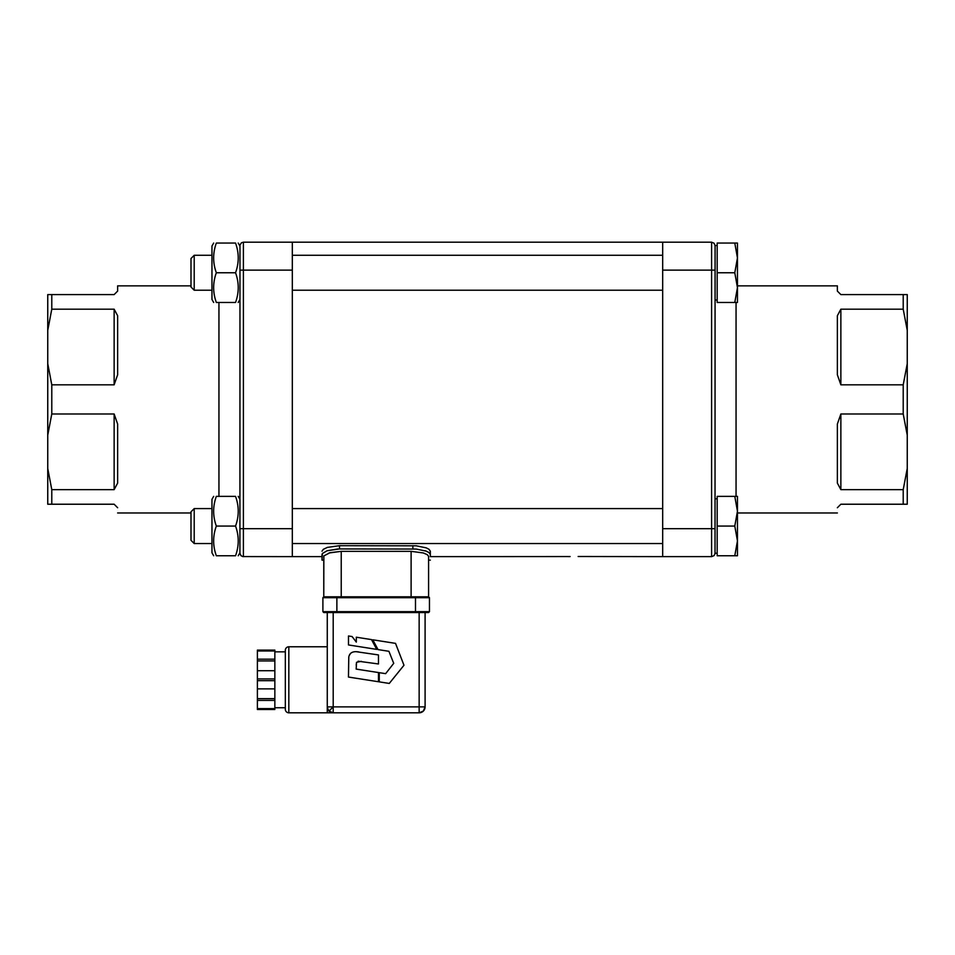 <?xml version="1.0" encoding="UTF-8"?>
<svg xmlns="http://www.w3.org/2000/svg" width="955" height="955" viewBox="0 0 955 955"><rect width="100%" height="100%" fill="white"/><g stroke="black" fill="none" stroke-linecap="round" stroke-linejoin="round"><path stroke-width="1.43" d="M361.372 661.326L356.561 662.304L356.167 669.097L378.467 672.547L378.467 681.739L348.468 677.059L348.778 657.004C349.506 653.351 351.977 651.585 356.167 651.692L378.467 654.927L378.467 663.964L358.113 661.206M356.561 651.704L358.626 651.883M349.112 655.787L350.401 653.614M351.356 652.814L352.467 652.241M353.696 651.883L354.878 651.716M356.561 662.304L356.167 665.098M395.8 644.052L395.537 643.372L372.796 639.802L378.025 649.591L388.912 651.298L393.723 663.331L385.641 673.657L379.254 672.666L379.254 681.87L389.27 683.434L403.977 665.253L395.8 644.052M356.311 642.094L352.108 636.555L348.491 635.982L348.491 644.947L376.736 649.388L371.507 639.599L356.311 637.212L356.311 642.094M292.326 250.377L292.326 242.188L243.406 242.188L241.472 242.773L239.98 244.993L239.92 553.148L240.935 555.619L242.725 556.574L292.326 556.634L292.326 250.377M714.065 243.215L715.08 245.674L714.065 243.215L711.594 242.188L662.675 242.188L662.675 556.634L711.594 556.634L714.065 555.619L715.02 553.828L715.08 245.507L717.181 245.507M213.681 302.46L211.962 299.488L211.962 246.032L213.681 243.059M235.551 243.059C239.12 243.059 239.12 243.059 235.551 243.059C239.12 243.059 239.12 243.059 235.551 243.059L216.331 243.059C212.762 252.956 212.762 262.864 216.331 272.76C212.762 282.656 212.762 292.552 216.331 302.46C212.762 302.46 212.762 302.46 216.331 302.46C212.762 302.46 212.762 302.46 216.331 302.46L235.551 302.46C239.12 292.552 239.12 282.656 235.551 272.76C239.12 262.864 239.12 252.956 235.551 243.059C239.12 243.059 239.12 243.059 235.551 243.059C239.12 243.059 239.12 243.059 235.551 243.059M235.551 272.76L216.331 272.76M235.551 302.46C239.12 302.46 239.12 302.46 235.551 302.46C239.12 302.46 239.12 302.46 235.551 302.46M216.331 243.059C212.762 243.059 212.762 243.059 216.331 243.059C212.762 243.059 212.762 243.059 216.331 243.059C212.762 243.059 212.762 243.059 216.331 243.059C212.762 243.059 212.762 243.059 216.331 243.059M211.962 290.225L194.211 290.225L194.211 255.283L211.962 255.283M194.211 255.283L191 258.507L191 287.013L194.211 290.225M737.451 243.059L737.451 287.61L734.789 272.76L737.451 257.91L734.789 243.059L737.451 243.059M734.789 302.46L737.451 287.61L737.451 302.46L717.181 302.46L717.181 272.76L734.789 272.76M717.181 272.76L717.181 243.059L734.789 243.059M213.681 555.762L211.962 552.79L211.962 499.334L213.681 496.361M235.551 496.361C239.12 496.361 239.12 496.361 235.551 496.361C239.12 496.361 239.12 496.361 235.551 496.361L216.331 496.361C212.762 506.269 212.762 516.166 216.331 526.062C212.762 535.97 212.762 545.866 216.331 555.762C212.762 555.762 212.762 555.762 216.331 555.762C212.762 555.762 212.762 555.762 216.331 555.762C212.762 555.762 212.762 555.762 216.331 555.762C212.762 555.762 212.762 555.762 216.331 555.762L235.551 555.762C239.12 545.866 239.12 535.97 235.551 526.062C239.12 516.166 239.12 506.269 235.551 496.361M235.551 526.062L216.331 526.062M235.551 555.762C239.12 555.762 239.12 555.762 235.551 555.762C239.12 555.762 239.12 555.762 235.551 555.762C239.12 555.762 239.12 555.762 235.551 555.762C239.12 555.762 239.12 555.762 235.551 555.762M216.331 496.361C212.762 496.361 212.762 496.361 216.331 496.361C212.762 496.361 212.762 496.361 216.331 496.361M211.962 543.538L194.211 543.538L194.211 508.597L211.962 508.597M717.181 553.315L715.08 553.136L714.065 555.619M194.211 508.597L191 511.808L191 540.315L194.211 543.538M737.451 496.361L737.451 540.912L734.789 526.062L737.451 511.212L734.789 496.361L737.451 496.361M734.789 555.762L737.451 540.912L737.451 555.762L717.181 555.762L717.181 526.062L734.789 526.062M717.181 526.062L717.181 496.361L734.789 496.361M337.819 548.97L327.135 550.737L339.491 548.934L416.225 549.053L426.348 551.154L429.01 552.563L430.335 554.461L429.01 552.563L425.214 550.737M430.335 556.634L430.335 551.19L430.335 556.634L570.111 556.55M322.026 554.461L322.026 560.131L322.348 553.53L327.135 550.737M423.471 553.017L427.279 554.664L428.58 556.288L427.279 554.664L423.256 552.945L411.116 551.345L423.256 552.945M328.95 552.993L341.233 551.345L330.036 552.694L323.852 555.906L323.769 596.815L323.769 560.131L322.026 560.131M341.233 596.815L341.233 551.345L411.116 551.345L411.116 596.815L323.769 596.815L322.897 597.687L322.897 611.666L323.769 612.537L428.58 612.537L429.464 611.666L429.464 597.687L428.58 596.815L429.464 597.687L415.485 597.687L415.485 611.666L336.876 611.666L336.876 597.687L415.485 597.687L415.485 596.815L411.116 596.815M322.026 551.19L323.339 549.304L327.422 547.394L339.491 545.687L416.225 545.806L426.348 547.895L429.01 549.304L430.335 551.19M419.15 612.537L419.15 706.879L425.094 706.879L423.351 711.069A5.945 5.945 0 0 0 425.094 706.879L423.351 711.069A5.945 5.945 0 0 0 425.094 706.879L425.094 612.537L423.351 612.537M333.2 711.069L333.2 706.879L327.267 706.879L327.267 712.812L333.2 712.812L333.2 711.069M422.456 711.809A5.945 5.945 0 0 0 423.351 711.069L419.15 712.812A5.945 5.945 0 0 0 420.307 712.705M327.374 708.037L328.998 711.069L333.2 712.812L419.15 712.812L419.15 706.879L333.2 706.879L333.2 612.537L327.267 612.537L327.267 706.879L328.257 710.174L329.905 711.809M330.072 711.929L331.671 712.609M333.188 712.812L333.164 712.812A5.945 5.945 0 0 1 328.998 711.069L333.2 706.879M274.849 651.847L285.33 651.847L285.33 679.793M257.384 709.493L274.849 709.493L257.384 709.493L257.384 708.622L257.384 709.493M274.849 700.409L274.849 698.666L257.384 698.666L257.384 708.622L274.849 708.622L274.849 700.409L257.384 700.409M274.849 698.666L274.849 688.877L257.384 688.877L257.384 698.666M274.849 688.877L274.849 670.72L257.384 670.72L257.384 688.877M274.849 670.72L274.849 660.932L257.384 660.932L257.384 670.72M274.849 660.932L274.849 659.177L257.384 659.177L257.384 660.932M274.849 659.177L274.849 650.104L257.384 650.104L257.384 659.177M274.849 680.676L274.849 678.921L257.384 678.921L257.384 680.676L274.849 680.676M274.849 650.976L274.849 650.104L257.384 650.104L257.384 650.976L274.849 650.976M274.849 709.493L274.849 708.622L274.849 709.493M430.335 560.131L428.58 560.131L428.58 596.815L415.485 596.815L415.485 597.687M336.876 597.687L336.876 596.815L336.876 597.687L322.897 597.687L323.769 596.815M415.485 611.666L415.485 612.537L415.485 611.666L429.464 611.666L428.58 612.537M336.876 611.666L336.876 612.537L336.876 611.666L322.897 611.666L323.769 612.537M285.33 650.271L285.33 709.326A3.498 3.498 0 0 0 288.828 712.812L288.828 646.774A3.498 3.498 0 0 0 285.33 650.271M428.58 556.288L428.58 596.815L423.471 596.815M570.099 556.55L568.476 556.61M840.866 309.181L903.215 309.181L907.25 330.358L907.25 363.64L903.215 384.829L840.866 384.829L840.866 309.181L837.368 315.723L837.368 346.498M840.866 413.993L837.368 424.032L837.368 483.099L840.866 489.64L840.866 413.993L903.215 413.993L907.25 435.182L907.25 363.64M907.25 435.182L907.25 468.463L903.215 489.64L840.866 489.64M837.368 507.726C837.368 514.697 837.368 514.697 837.368 507.726L840.866 504.228L907.25 504.228L907.25 468.463M907.25 330.358L907.25 294.594L840.866 294.594L837.368 291.096L837.368 285.855L737.451 285.855M837.368 315.723L837.368 374.79L840.866 384.829M837.368 512.966L737.451 512.966M903.215 489.64L903.215 504.228M903.215 294.594L903.215 309.181M903.215 384.829L903.215 413.993M47.75 468.463L47.75 504.228L51.785 504.228L51.785 489.64L47.75 468.463L47.75 435.182L51.785 413.993L51.785 384.829L47.75 363.64L47.75 435.182M47.75 363.64L47.75 330.358L51.785 309.181L51.785 294.594L47.75 294.594L47.75 330.358M117.632 483.099L117.632 424.032L114.134 413.993L114.134 489.64L117.632 483.099L117.632 452.324M117.632 507.726C117.632 514.697 117.632 514.697 117.632 507.726L114.134 504.228L51.785 504.228M114.134 384.829L117.632 374.79L117.632 315.723L114.134 309.181L114.134 384.829L51.785 384.829M51.785 294.594L114.134 294.594L117.632 291.096L117.632 285.855L191 285.855M117.632 512.966L191 512.966M51.785 309.181L114.134 309.181M51.785 413.993L114.134 413.993M114.134 489.64L51.785 489.64M578.145 556.49L662.675 556.634M412.858 545.687L412.858 548.934M339.491 548.934L339.491 545.687M711.594 242.188L711.594 270.134L714.065 270.134M662.675 270.134L711.594 270.134L711.594 528.688L714.065 528.688M662.675 528.688L711.594 528.688L711.594 556.634M736.054 496.361L736.054 302.46M240.935 270.134L243.406 270.134L243.406 242.188M243.406 556.634L243.406 528.688L240.935 528.688M292.326 528.688L243.406 528.688L243.406 270.134L292.326 270.134M218.946 302.46L218.946 496.361M662.675 255.283L292.326 255.283M662.675 508.597L292.326 508.597M239.92 246.032L238.201 243.059L239.92 246.032M239.92 499.334L238.201 496.361M717.181 498.808L715.08 498.808M419.15 712.812A5.945 5.945 0 0 0 423.351 711.069M327.267 712.812L288.828 712.812M327.267 646.774L288.828 646.774M662.675 242.188L292.326 242.188M662.675 290.225L292.326 290.225M662.675 543.538L292.326 543.538M239.92 299.488L238.201 302.46M717.181 300.013L715.08 300.013M239.92 552.79L238.201 555.762L239.92 552.79M327.267 706.879A5.945 5.945 0 0 0 328.998 711.069M285.33 707.751L274.849 707.751M322.026 556.634L292.326 556.634"/></g></svg>
